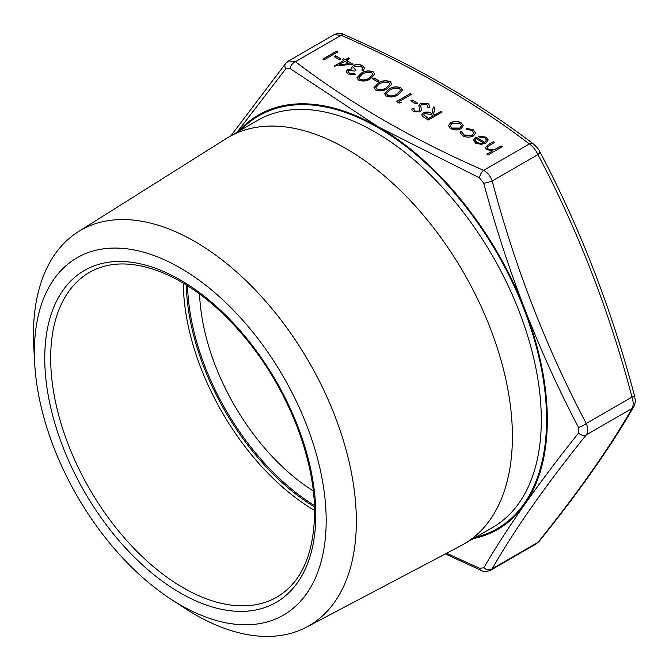 <?xml version="1.0" encoding="UTF-8"?>
<svg xmlns="http://www.w3.org/2000/svg" width="669" height="669" viewBox="0 0 669 669"><rect width="100%" height="100%" fill="white"/><g stroke="black" fill="none" stroke-linecap="round" stroke-linejoin="round"><path stroke-width="1" d="M578.493 427.366A6.983 1.99 -27.5 0 0 586.261 423.51C588.252 428.202 588.252 432.007 586.261 434.917C546.213 484.548 514.846 529.171 492.167 568.775L490.728 570.155L536.22 543.897L537.918 542.367C577.974 492.727 609.334 448.105 632.013 408.5C633.543 405.857 633.543 402.052 632.013 397.093A6.983 0.937 -15.1 0 0 634.48 395.655L634.48 395.655C635.282 400.597 636.035 401.291 633.777 406.685L633.777 406.685A6.983 5.988 -149.9 0 1 632.013 408.5L586.261 434.917A6.983 4.934 -141.3 0 1 578.493 433.102L578.493 427.366C538.344 350.799 506.768 269.423 483.771 183.239L479.472 177.879L378.169 126.809L290.028 68.514L285.722 68.899L237.069 132.261M479.472 177.879A6.983 3.47 -66.1 0 1 483.612 170.352C487.584 172.527 490.436 176.072 492.167 180.998C514.846 266.847 546.213 347.688 586.261 423.51L632.013 397.093C609.334 311.244 577.974 230.404 537.918 154.581C535.727 149.923 532.875 146.377 529.363 143.935A6.983 4.524 -53.1 0 1 533.561 144.061L533.561 144.061C479.046 102.491 415.867 66.005 344.008 34.604L344.008 34.604C341.441 32.948 338.129 32.973 334.065 34.679L341.173 35.29A6.983 3.47 -66.1 0 1 344.008 34.604M334.065 34.671L288.573 60.938L295.422 61.699C349.469 102.934 412.196 139.152 483.612 170.352L529.363 143.935C475.325 102.708 412.597 66.49 341.173 35.29L295.422 61.699A6.983 4.524 -53.1 0 0 290.028 68.514M462.011 131.877L463.918 135.021L472.205 135.23L473.828 132.939L471.888 130.413L466.444 129.318L466.084 128.323L473.142 129.702L475.626 133.006L473.552 135.882C469.83 137.597 466.176 137.53 462.58 135.69L460.121 132.562L460.322 131.651L462.011 131.877L461.945 132.495M461.092 128.749L456.116 130.02L450.597 128.766L448.422 125.588L450.63 122.711C454.117 121.03 457.596 121.039 461.058 122.728L463.274 125.663L461.092 128.749M448.414 125.822L450.63 122.711M420.717 105.142L421.386 110.251L420.057 111.907L413.417 111.807L411.887 109.532L412.079 108.328L414.052 108.487L413.927 109.44L414.981 111.071L418.752 111.23L419.63 109.666L418.827 105.853L420.349 103.344L428.043 103.461L429.757 105.869L429.23 107.634L427.357 107.366L427.725 105.986L426.63 104.28L421.579 104.071L420.642 105.844M412.221 100.057L417.54 103.126L416.118 103.946L410.799 100.877L412.221 100.057L417.406 103.202M399.1 101.487L401.224 102.717L399 103.068L396.441 101.596L410.264 93.61L411.51 94.329L399.1 101.487L401.015 102.75M388.823 89.203C392.419 86.727 396.424 86.251 400.856 87.764L402.546 90.106L398.214 94.63C394.702 97.13 390.738 97.641 386.322 96.16L384.591 93.769L388.823 89.362C392.419 86.886 396.424 86.41 400.856 87.923L400.856 87.764M373.921 77.947L379.239 81.016L377.826 81.835L372.508 78.766L373.921 77.947L379.106 81.1M361.168 73.239C364.756 70.763 368.77 70.287 373.202 71.8L374.891 74.142L370.559 78.658C367.047 81.166 363.075 81.677 358.659 80.188L356.937 77.805L361.168 73.389C364.756 70.914 368.77 70.437 373.202 71.951L373.202 71.8M335.629 55.836L340.947 58.914L339.534 59.725L334.216 56.656L335.629 55.836L340.814 58.989M336.691 51.128L337.937 51.848L324.105 59.834L322.868 59.115L336.691 51.128L337.803 51.923M501.039 146.018L502.277 146.728L488.094 154.915L486.856 154.205L492.844 150.751L486.907 149.731L485.326 147.581L488.253 144.596L493.413 141.611L494.659 142.33L487.751 146.486L487.132 147.632L488.37 149.145L494.483 149.58L501.039 146.018L502.143 146.812M346.442 60.444L353.006 64.232L334.216 66.072L343.782 60.545L342.194 59.625L343.607 58.805L345.204 59.725L348.398 57.885L349.636 58.604L346.442 60.603L352.78 64.257M348.792 70.354L348.031 71.449L349.402 73.205L354.419 73.649L355.665 74.368L348.005 74.033L346.182 71.616L347.554 69.626L352.011 68.924L351.693 67.377L353.332 65.478C356.477 64.048 359.562 64.115 362.573 65.662L364.588 68.271L363.108 70.68L361.87 69.961L362.698 68.238L361.135 66.474L354.687 66.122L353.642 67.678L356.017 70.27L354.603 71.09L348.792 70.354M351.643 67.82L353.332 65.478M378.186 83.065C381.782 80.589 385.787 80.113 390.219 81.626L391.909 83.968L387.577 88.484C384.065 90.992 380.101 91.502 375.685 90.022L373.954 87.631L378.186 83.215C381.782 80.748 385.787 80.263 390.219 81.777L390.219 81.626M440.938 111.313L442.176 112.032L428.352 120.019L422.641 116.498L421.821 114.917L423.36 112.869C426.454 111.556 429.339 111.782 432.015 113.529L433.311 106.915L434.85 107.801L433.545 114.416L434.557 115.001L440.938 111.313L442.042 112.108M484.908 142.229L486.497 140.064L484.941 137.948L479.096 137.028L478.569 136.058L486.029 137.145L488.194 139.896L485.911 143.082L481.371 144.353L475.534 143.166L473.46 139.67L475.86 137.011L484.908 142.38L486.497 140.139M473.384 140.281L475.86 137.011M326.179 520.666A206.336 119.132 -120 0 0 175.403 265.233A206.336 119.132 -120 0 0 34.696 363.627A206.336 119.132 -120 0 0 170.536 598.906A206.336 119.132 -120 0 0 326.179 520.666M199.571 293.984A168.446 97.248 -120 0 0 313.284 490.946M314.422 505.48A185.372 107.023 60 0 1 187.546 285.73M486.99 154.28L492.844 150.751M485.326 147.665L488.253 144.747L493.413 141.611M493.413 141.769L494.525 142.405M487.132 147.707L488.37 149.145M488.37 149.296L494.483 149.58M494.483 149.731L501.039 146.168M323.002 59.19L336.691 51.287M334.349 56.74L335.629 55.995M334.349 66.156L343.782 60.545M342.327 59.708L343.607 58.805M343.607 58.964L345.204 59.725M345.204 59.884L348.398 57.885M348.398 58.044L349.502 58.68M339.024 64.734L349.151 63.798L345.028 61.264L339.024 64.734L349.151 63.647M348.039 71.524L349.402 73.205M349.402 73.364L354.419 73.649M354.419 73.807L355.498 74.426M346.182 71.692L347.554 69.626M347.554 69.785L352.011 68.924M353.332 65.637C356.477 64.207 359.562 64.266 362.573 65.821L362.573 65.662M362.573 65.821L364.58 68.347M361.87 70.12L362.698 68.389M353.642 67.753L355.891 70.345M373.202 71.951L374.891 74.217M356.937 77.88L361.168 73.389M358.86 77.721L360.039 79.502C363.543 80.564 366.637 80.096 369.313 78.106L372.934 74.418M360.039 79.352C363.543 80.405 366.637 79.937 369.313 77.947L372.934 74.343L371.738 72.595L366.403 72.252L362.397 73.958L358.86 77.646L360.039 79.502M372.641 78.842L373.921 78.106M390.219 81.777L391.909 84.043M373.963 87.706L378.186 83.215M375.886 87.547L377.057 89.328C380.561 90.39 383.655 89.922 386.331 87.932L389.952 84.244M377.057 89.178C380.561 90.231 383.655 89.763 386.331 87.773L389.952 84.169L388.764 82.421L383.421 82.078L379.423 83.784L375.878 87.472L377.057 89.328M400.856 87.923L402.546 90.19M384.6 93.844L388.823 89.362M386.523 93.693L387.694 95.475C391.198 96.528 394.292 96.06 396.968 94.07L400.589 90.382M387.694 95.316C391.198 96.378 394.292 95.91 396.968 93.919L400.589 90.307L399.401 88.559L394.058 88.216L390.06 89.922L386.515 93.618L387.694 95.475M396.575 101.671L410.264 93.61M410.264 93.76L411.376 94.404M410.933 100.952L412.221 100.216M418.827 105.928L420.349 103.503L428.043 103.461M428.043 103.62L429.749 105.945M427.424 107.375L427.717 106.07M420.717 105.292L421.386 110.402M411.887 109.607L412.079 108.328M412.079 108.478L414.019 108.637M413.927 109.515L414.981 111.071M414.981 111.221L418.752 111.23M418.752 111.38L419.63 109.825M421.821 114.993L423.36 112.869M423.36 113.019C426.454 111.715 429.339 111.932 432.015 113.688L432.015 113.529M432.015 113.688L433.311 106.915M433.311 107.073L434.825 107.943M434.557 115.001L433.545 114.416M434.557 115.16L440.938 111.472M423.72 114.909L428.528 118.639L433.136 115.821L430.627 114.349L424.598 113.588L423.72 114.834L428.528 118.48L433.136 115.821M450.63 122.87C454.117 121.189 457.596 121.198 461.058 122.879L461.058 122.728M461.058 122.879L463.274 125.747M450.212 125.822L451.843 128.205L459.854 128.189L461.518 125.814M451.876 123.422L450.212 125.747L451.843 128.055L459.854 128.03L461.526 125.73L459.82 123.447L451.876 123.422M460.121 132.638L460.322 131.651M460.322 131.801L461.986 132.027M462.011 132.027L463.918 135.021M463.918 135.18L472.205 135.23M472.205 135.389L473.828 133.022M466.084 128.481L473.142 129.702M473.142 129.861L475.626 133.081M478.569 136.217L486.029 137.145M486.029 137.296L488.194 139.972M473.384 140.365L473.46 139.821M475.86 137.162L484.908 142.38M474.973 140.181L476.713 142.564L480.267 143.526L483.536 143.024L475.86 138.441L474.965 140.097L476.713 142.413L480.267 143.367L483.536 142.865M34.696 363.627L33.793 347.428A228.338 131.826 60 0 1 78.223 231.75A228.338 131.826 60 0 1 255.023 289.685A228.338 131.826 60 0 1 356.343 521.21A228.338 131.826 60 0 1 306.502 627.146A228.338 131.826 60 0 1 184.109 607.787L170.536 598.906M306.502 627.146L461.1 545.611A235.02 135.69 -120 0 0 463.726 544.165A235.02 135.69 -120 0 0 512.404 436.573A235.02 135.69 -120 0 0 409.813 200.056A235.02 135.69 -120 0 0 228.706 137.086A235.02 135.69 -120 0 0 226.139 138.634L78.223 231.75M446.633 553.246L479.472 568.24L483.771 567.856C506.918 528.075 538.486 483.16 578.493 433.102M483.771 183.239A6.983 0.937 -15.1 0 0 492.167 180.998L537.918 154.581A6.983 1.99 -27.5 0 0 539.841 151.738L539.841 151.738C539.273 149.956 537.182 147.397 533.561 144.061M633.777 406.685C610.872 446.666 579.304 491.581 539.089 541.413L539.089 541.413A6.983 4.934 -141.3 0 1 537.918 542.367L492.167 568.775A6.983 5.988 -149.9 0 1 483.771 567.856M490.728 570.155C486.656 571.861 483.344 571.886 480.785 570.222L480.785 570.222A6.983 3.47 -66.1 0 1 479.472 568.24M285.722 68.899A6.983 4.934 -141.3 0 1 285.696 63.421L230.864 135.84M315.801 514.67A191.66 110.653 60 0 1 112.517 532.833A191.66 110.653 60 0 1 112.517 261.78A191.66 110.653 60 0 1 315.801 514.67M89.504 272.367A187.471 108.236 -120 0 0 89.504 488.838A187.471 108.236 -120 0 0 276.974 597.066C301.301 582.507 313.836 554.467 314.572 512.964C314.974 461.367 290.413 395.805 251.887 346.224C226.381 313.435 198.86 289.903 169.332 275.645C137.755 261.236 111.146 260.149 89.504 272.367M314.555 510.464A187.471 108.236 60 0 1 183.298 283.121M186.3 284.952A186.241 107.525 -120 0 0 314.472 506.951M463.726 544.165L492.627 527.481A235.02 135.69 -120 0 0 541.305 419.889A235.02 135.69 -120 0 0 438.713 183.365A235.02 135.69 -120 0 0 257.607 120.403L228.706 137.086M238.281 131.559A239.243 138.132 60 0 1 378.161 126.834A239.243 138.132 60 0 1 539.841 358.057A239.243 138.132 60 0 1 473.301 538.637M240.556 130.246A238.39 137.63 60 0 1 429.222 166.372A238.39 137.63 60 0 1 546.581 419.58A238.39 137.63 60 0 1 475.575 537.316M480.785 570.222L445.353 553.915M288.573 60.938L285.696 63.421M634.48 395.655C611.667 309.329 580.115 228.02 539.841 151.738M539.089 541.413L536.22 543.889"/></g></svg>
